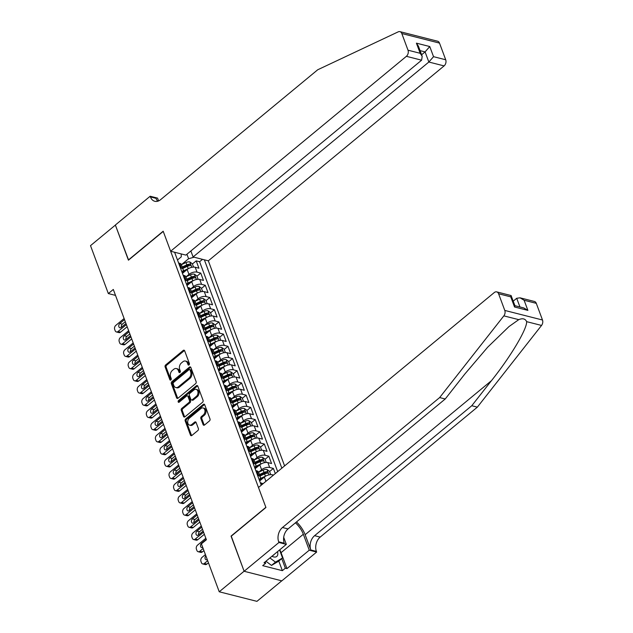 <?xml version="1.0" encoding="UTF-8"?>
<svg xmlns="http://www.w3.org/2000/svg" width="633" height="633" viewBox="0 0 633 633"><rect width="100%" height="100%" fill="white"/><g stroke="black" fill="none" stroke-linecap="round" stroke-linejoin="round"><path stroke-width="0.95" d="M185.437 361.047L186.458 361.308A4.692 3.339 -75.7 0 1 188.428 363.279L189.038 364.917A1.029 0.728 -75.7 0 0 189.386 363.532L184.654 350.801A1.464 1.044 -75.7 0 0 184.037 350.184A1.464 1.044 -75.7 0 0 183.23 350.413L165.656 364.94A1.464 1.044 -75.7 0 0 165.126 366.95L169.858 379.681A1.029 0.728 -75.7 0 0 171.227 378.55L170.617 376.904A4.692 3.339 -75.7 0 1 172.311 370.487L173.774 369.268A4.692 3.339 -75.7 0 1 176.362 368.556A4.692 3.339 -75.7 0 1 178.332 370.527L178.941 372.172A1.029 0.728 -75.7 0 0 180.31 371.041L179.693 369.395A4.692 3.339 -75.7 0 1 181.394 362.978L182.858 361.767A4.692 3.339 -75.7 0 1 185.437 361.047A4.692 3.339 -75.7 0 1 187.408 363.018L188.025 364.663A1.029 0.728 -75.7 0 0 189.014 364.94L188.025 364.663M203.106 424.624A1.464 1.044 -75.7 0 0 203.723 425.234A1.464 1.044 -75.7 0 0 204.53 425.012L209.46 420.937A1.464 1.044 -75.7 0 0 209.99 418.927L204.728 404.788A1.464 1.044 -75.7 0 0 204.119 404.171A1.464 1.044 -75.7 0 0 203.312 404.4L185.73 418.927A1.464 1.044 -75.7 0 0 185.2 420.937L190.462 435.077A1.464 1.044 -75.7 0 0 191.079 435.694A1.464 1.044 -75.7 0 0 191.886 435.464L197.844 430.543A1.464 1.044 -75.7 0 0 198.374 428.533L196.119 422.488A1.464 1.044 -75.7 0 0 195.502 421.871A1.464 1.044 -75.7 0 0 194.695 422.092L191.744 424.537A3.925 2.793 -75.7 0 1 189.583 425.131A3.925 2.793 -75.7 0 1 187.684 422.124A3.925 2.793 -75.7 0 1 189.362 418.128L200.93 408.562A3.925 2.793 -75.7 0 1 203.09 407.961A3.925 2.793 -75.7 0 1 204.989 410.967A3.925 2.793 -75.7 0 1 203.312 414.971L201.389 416.561A1.464 1.044 -75.7 0 0 200.859 418.571L203.106 424.624L204.127 424.878A1.464 1.044 -75.7 0 0 204.277 425.17M231.267 536.167L244.101 571.211L219.232 591.776L256.935 601.35L281.756 580.833M231.045 536.111L265.868 507.326L163.251 231.401L128.436 260.187L115.38 225.087L90.511 245.644L108.33 293.562L115.515 295.389M219.232 591.776L201.413 543.85L206.39 539.743L113.307 289.455L108.33 293.562M195.597 383.669A1.464 1.044 -75.7 0 0 196.127 381.659L190.873 367.52A1.464 1.044 -75.7 0 0 190.256 366.903A1.464 1.044 -75.7 0 0 189.449 367.124L171.875 381.659A1.464 1.044 -75.7 0 0 171.345 383.661L176.599 397.809A1.464 1.044 -75.7 0 0 177.216 398.418A1.464 1.044 -75.7 0 0 178.023 398.197L195.597 383.669M197.805 386.154L203.058 400.293A1.464 1.044 -75.7 0 1 202.528 402.303L184.955 416.83A1.464 1.044 -75.7 0 1 184.148 417.052A1.464 1.044 -75.7 0 1 183.53 416.443L181.283 410.39A1.464 1.044 -75.7 0 1 181.813 408.38L188.943 402.493A1.464 1.044 -75.7 0 0 189.473 400.483L187.977 396.472A1.464 1.044 -75.7 0 0 187.36 395.854A1.464 1.044 -75.7 0 0 186.553 396.076L179.131 402.216A1.029 0.728 -75.7 0 1 178.514 400.539L196.38 385.766A1.464 1.044 -75.7 0 1 197.187 385.537A1.464 1.044 -75.7 0 1 197.805 386.154M275.308 473.579L273.385 468.42L269.595 471.553M258.652 472.178L261.611 469.733A5.982 2.936 -20.4 0 1 269.666 467.478L267.846 462.596L271.573 463.538L268.843 456.211L265.053 459.344M254.118 459.969L257.069 457.524A5.982 2.936 -20.4 0 1 265.124 455.269L263.312 450.387L267.031 451.329L264.301 444.002L260.519 447.135M249.576 447.76L252.527 445.315A5.982 2.936 -20.4 0 1 260.582 443.06L258.77 438.178L262.489 439.12L259.767 431.793L255.977 434.926M245.034 435.551L247.994 433.107A5.982 2.936 -20.4 0 1 256.049 430.851L254.229 425.969L257.947 426.911L255.226 419.584L251.436 422.717M240.493 423.342L243.452 420.898A5.982 2.936 -20.4 0 1 251.507 418.642L249.687 413.76L253.406 414.702L250.684 407.375L246.894 410.508M235.951 411.134L238.91 408.689A5.982 2.936 -20.4 0 1 246.965 406.433L245.145 401.551L248.864 402.493L246.142 395.166L242.352 398.299M231.409 398.925L234.368 396.48A5.982 2.936 -20.4 0 1 242.423 394.224L240.603 389.342L244.322 390.284L241.6 382.957L237.81 386.09M226.867 386.716L229.826 384.271A5.982 2.936 -20.4 0 1 237.881 382.016L236.069 377.133L239.788 378.075L237.059 370.748L233.268 373.881M222.333 374.507L225.285 372.062A5.982 2.936 -20.4 0 1 233.34 369.807L231.528 364.925L235.247 365.866L232.517 358.539L228.735 361.672M217.792 362.298L220.743 359.853A5.982 2.936 -20.4 0 1 228.798 357.598L226.986 352.716L230.705 353.657L227.983 346.33L224.193 349.463M213.25 350.089L216.209 347.644A5.982 2.936 -20.4 0 1 224.264 345.389L222.444 340.507L226.163 341.448L223.441 334.121L219.651 337.254M208.708 337.88L211.667 335.435A5.982 2.936 -20.4 0 1 219.722 333.18L217.902 328.298L221.621 329.239L218.899 321.912L215.109 325.046M204.166 325.671L207.126 323.226A5.982 2.936 -20.4 0 1 215.18 320.971L213.361 316.089L217.079 317.03L214.358 309.703L210.567 312.837M199.624 313.462L202.584 311.017A5.982 2.936 -20.4 0 1 210.639 308.762L208.827 303.88L212.546 304.821L209.816 297.494L206.026 300.628M195.091 301.253L198.042 298.808A5.982 2.936 -20.4 0 1 206.097 296.553L204.285 291.671L208.004 292.612L205.274 285.285L201.492 288.419M190.549 289.044L193.5 286.599A5.982 2.936 -20.4 0 1 201.555 284.344L199.743 279.462L203.462 280.403L200.74 273.076L197.021 272.135A5.982 2.936 159.6 0 0 188.966 274.39L186.007 276.835M196.95 276.21L200.74 273.076M273.488 475.082L272.388 474.805A5.982 2.936 159.6 0 0 264.333 477.06L259.649 480.93M267.846 462.596A5.982 2.936 159.6 0 0 259.791 464.851L255.107 468.721M263.312 450.387A5.982 2.936 159.6 0 0 255.257 452.642L250.565 456.512M258.77 438.178A5.982 2.936 159.6 0 0 250.715 440.433L246.023 444.303M254.229 425.969A5.982 2.936 159.6 0 0 246.174 428.225L241.489 432.094M249.687 413.76A5.982 2.936 159.6 0 0 241.632 416.016L236.948 419.885M245.145 401.551A5.982 2.936 159.6 0 0 237.09 403.807L232.406 407.676M240.603 389.342A5.982 2.936 159.6 0 0 232.548 391.598L227.864 395.467M236.069 377.133A5.982 2.936 159.6 0 0 228.015 379.389L223.322 383.258M231.528 364.925A5.982 2.936 159.6 0 0 223.473 367.18L218.781 371.049M226.986 352.716A5.982 2.936 159.6 0 0 218.931 354.971L214.247 358.84M222.444 340.507A5.982 2.936 159.6 0 0 214.389 342.762L209.705 346.631M217.902 328.298A5.982 2.936 159.6 0 0 209.847 330.553L205.163 334.422M213.361 316.089A5.982 2.936 159.6 0 0 205.306 318.344L200.621 322.213M208.827 303.88A5.982 2.936 159.6 0 0 200.772 306.127L196.08 310.004M204.285 291.671A5.982 2.936 159.6 0 0 196.23 293.918L191.538 297.795M199.743 279.462A5.982 2.936 159.6 0 0 191.688 281.709L186.996 285.586M284.597 465.896L208.328 260.82L444.089 65.903L428.85 62.034L425.083 51.898L420.075 50.624M281.843 468.175L204.356 259.807M174.605 252.251L261.239 485.21M277.665 471.625L199.609 261.738L196.198 260.867L198.92 268.194L195.201 267.253A5.982 2.936 159.6 0 0 187.146 269.5L182.462 273.377M182.011 272.182A5.982 2.936 159.6 0 0 183.151 269.405A5.982 2.936 159.6 0 0 181.529 268.202L180.429 267.917M183.151 269.405L181.339 264.523A5.982 2.936 159.6 0 0 179.717 263.312L178.609 263.035M262.845 483.889A5.982 2.936 159.6 0 0 261.445 483.082L260.345 482.797M257.615 475.47L258.715 475.755A5.982 2.936 -20.4 0 1 260.345 476.958A5.982 2.936 -20.4 0 1 259.206 479.735M260.345 476.958L258.525 472.076A5.982 2.936 159.6 0 0 256.903 470.873L255.803 470.588M253.081 463.261L254.181 463.546A5.982 2.936 -20.4 0 1 255.803 464.749A5.982 2.936 -20.4 0 1 254.664 467.526M255.803 464.749L253.983 459.867A5.982 2.936 159.6 0 0 252.361 458.664L251.261 458.379M248.54 451.052L249.639 451.337A5.982 2.936 -20.4 0 1 251.261 452.54A5.982 2.936 -20.4 0 1 250.122 455.317M251.261 452.54L249.449 447.658A5.982 2.936 159.6 0 0 247.82 446.455L246.72 446.17M243.998 438.843L245.098 439.128A5.982 2.936 -20.4 0 1 246.72 440.331A5.982 2.936 -20.4 0 1 245.58 443.108M246.72 440.331L244.908 435.449A5.982 2.936 159.6 0 0 243.278 434.246L242.178 433.961M239.456 426.634L240.556 426.919A5.982 2.936 -20.4 0 1 242.178 428.122A5.982 2.936 -20.4 0 1 241.038 430.899M242.178 428.122L240.366 423.24A5.982 2.936 159.6 0 0 238.744 422.037L237.636 421.752M234.914 414.425L236.014 414.71A5.982 2.936 -20.4 0 1 237.644 415.913A5.982 2.936 -20.4 0 1 236.497 418.69M237.644 415.913L235.824 411.031A5.982 2.936 159.6 0 0 234.202 409.82L233.102 409.543M230.372 402.216L231.472 402.501A5.982 2.936 -20.4 0 1 233.102 403.704A5.982 2.936 -20.4 0 1 231.963 406.481M233.102 403.704L231.282 398.822A5.982 2.936 159.6 0 0 229.66 397.611L228.56 397.334M225.831 390.007L226.938 390.292A5.982 2.936 -20.4 0 1 228.56 391.495A5.982 2.936 -20.4 0 1 227.421 394.272M228.56 391.495L226.741 386.613A5.982 2.936 159.6 0 0 225.119 385.402L224.019 385.125M221.297 377.798L222.397 378.083A5.982 2.936 -20.4 0 1 224.019 379.286A5.982 2.936 -20.4 0 1 222.879 382.063M224.019 379.286L222.199 374.404A5.982 2.936 159.6 0 0 220.577 373.193L219.477 372.916M216.755 365.589L217.855 365.874A5.982 2.936 -20.4 0 1 219.477 367.077A5.982 2.936 -20.4 0 1 218.338 369.854M219.477 367.077L217.665 362.195A5.982 2.936 159.6 0 0 216.035 360.984L214.935 360.707M212.213 353.38L213.313 353.665A5.982 2.936 -20.4 0 1 214.935 354.868A5.982 2.936 -20.4 0 1 213.796 357.645M214.935 354.868L213.123 349.986A5.982 2.936 159.6 0 0 211.493 348.775L210.393 348.498M207.671 341.171L208.771 341.456A5.982 2.936 -20.4 0 1 210.393 342.659A5.982 2.936 -20.4 0 1 209.254 345.436M210.393 342.659L208.581 337.777A5.982 2.936 159.6 0 0 206.959 336.566L205.86 336.289M203.13 328.962L204.23 329.247A5.982 2.936 -20.4 0 1 205.86 330.45A5.982 2.936 -20.4 0 1 204.72 333.227M205.86 330.45L204.04 325.568A5.982 2.936 159.6 0 0 202.418 324.357L201.318 324.08M198.588 316.753L199.688 317.038A5.982 2.936 -20.4 0 1 201.318 318.241A5.982 2.936 -20.4 0 1 200.178 321.018M201.318 318.241L199.498 313.359A5.982 2.936 159.6 0 0 197.876 312.148L196.776 311.871M194.054 304.544L195.154 304.829A5.982 2.936 -20.4 0 1 196.776 306.032A5.982 2.936 -20.4 0 1 195.637 308.809M196.776 306.032L194.956 301.15A5.982 2.936 159.6 0 0 193.334 299.939L192.234 299.662M189.512 292.335L190.612 292.62A5.982 2.936 -20.4 0 1 192.234 293.823A5.982 2.936 -20.4 0 1 191.095 296.6M192.234 293.823L190.422 288.941A5.982 2.936 159.6 0 0 188.792 287.73L187.692 287.453M184.971 280.126L186.07 280.411A5.982 2.936 -20.4 0 1 187.692 281.614A5.982 2.936 -20.4 0 1 186.553 284.391M187.692 281.614L185.88 276.732A5.982 2.936 159.6 0 0 184.25 275.521L183.151 275.244M201.555 284.344L205.274 285.285M206.097 296.553L209.816 297.494M210.639 308.762L214.358 309.703M215.18 320.971L218.899 321.912M219.722 333.18L223.441 334.121M224.264 345.389L227.983 346.33M228.798 357.598L232.517 358.539M233.34 369.807L237.059 370.748M237.881 382.016L241.6 382.957M242.423 394.224L246.142 395.166M246.965 406.433L250.684 407.375M251.507 418.642L255.226 419.584M256.049 430.851L259.767 431.793M260.582 443.06L264.301 444.002M265.124 455.269L268.843 456.211M269.666 467.478L273.385 468.42M194.07 257.196L188.602 258.723L181.465 264.626M188.602 258.723L186.925 254.229M177.477 259.989L181.267 256.863L181.196 253.928M192.408 264.001L196.198 260.867M199.609 261.738L202.513 259.34M176.362 368.556L177.382 368.817A4.692 3.339 -75.7 0 1 179.345 370.78L179.962 372.426L178.941 372.172M184.496 350.508A1.464 1.044 -75.7 0 0 184.25 350.666L166.677 365.201A1.464 1.044 -75.7 0 0 166.147 367.203L170.878 379.935L169.858 379.681M190.715 367.227A1.464 1.044 -75.7 0 0 190.47 367.385L172.888 381.921A1.464 1.044 -75.7 0 0 172.358 383.922L177.62 398.062A1.464 1.044 -75.7 0 0 177.778 398.355M189.995 369.965A1.029 0.728 -75.7 0 0 188.998 369.696L173.569 382.451A1.029 0.728 -75.7 0 0 173.197 383.851L173.846 385.592A4.692 3.339 -75.7 0 0 175.816 387.554A4.692 3.339 -75.7 0 0 178.395 386.842L188.943 378.123A4.692 3.339 -75.7 0 0 190.644 371.706L189.995 369.965L191.016 370.226A1.029 0.728 -75.7 0 0 190.58 369.799L189.56 369.537M175.816 387.554L176.836 387.815A4.692 3.339 -75.7 0 0 179.416 387.103L178.395 386.842M191.016 370.226L191.657 371.967A4.692 3.339 -75.7 0 1 189.963 378.384L179.416 387.103M187.36 395.854L188.381 396.116A1.464 1.044 -75.7 0 1 188.998 396.725L190.486 400.744A1.464 1.044 -75.7 0 1 189.955 402.746L182.834 408.641A1.464 1.044 -75.7 0 0 182.304 410.651L184.551 416.696A1.464 1.044 -75.7 0 0 184.709 416.989M197.646 385.861A1.464 1.044 -75.7 0 0 197.401 386.019L179.527 400.792A1.029 0.728 -75.7 0 0 179.155 402.192M196.333 396.377A3.925 2.793 -75.7 0 0 198.01 392.373A3.925 2.793 -75.7 0 0 196.111 389.366A3.925 2.793 -75.7 0 0 193.951 389.96L189.876 393.33A1.464 1.044 -75.7 0 0 189.346 395.34L190.834 399.352A1.464 1.044 -75.7 0 0 191.451 399.969A1.464 1.044 -75.7 0 0 192.258 399.747L196.333 396.377L197.354 396.63A3.925 2.793 -75.7 0 0 199.031 392.634A3.925 2.793 -75.7 0 0 197.132 389.627L196.111 389.366M191.451 399.969L192.472 400.23A1.464 1.044 -75.7 0 0 193.279 400.001L192.258 399.747M197.354 396.63L193.279 400.001M203.09 407.961L204.111 408.222A3.925 2.793 -75.7 0 1 206.01 411.228A3.925 2.793 -75.7 0 1 204.332 415.232L202.41 416.823A1.464 1.044 -75.7 0 0 201.872 418.832L204.127 424.878M189.583 425.131L190.604 425.392A3.925 2.793 -75.7 0 0 192.764 424.798L191.744 424.537M195.969 422.195A1.464 1.044 -75.7 0 0 195.716 422.353L192.764 424.798M204.578 404.495A1.464 1.044 -75.7 0 0 204.324 404.653L186.751 419.188A1.464 1.044 -75.7 0 0 186.221 421.19L191.483 435.338A1.464 1.044 -75.7 0 0 191.633 435.623M193.556 267.094L192.29 263.684L189.797 261.943A3.964 1.939 159.6 0 0 185.983 262.545L181.386 264.657M126.378 324.618L118.054 331.494A2.991 2.128 -75.7 0 1 116.417 331.953A2.991 2.128 -75.7 0 1 115.159 330.703L114.708 329.476A2.991 2.128 -75.7 0 1 115.792 325.394L124.108 318.51M188.745 268.447A3.964 1.939 159.6 0 0 188.254 268.653L182.874 271.122M127.162 326.723L120.602 332.143A2.991 2.128 104.3 0 1 118.964 332.602L116.417 331.953M185.2 271.114L182.138 272.514M125.302 321.714L122.327 324.175A2.39 1.701 -75.7 0 0 121.409 327.293M182.795 268.439L187.392 266.335A3.964 1.939 -20.4 0 1 190.319 265.638C191.087 265.219 190.905 264.729 189.773 264.175A3.964 1.939 159.6 0 0 186.846 264.863L182.249 266.976M182.589 267.878L187.447 265.646A2.018 0.989 -20.4 0 1 188.341 265.354L189.773 264.175M124.519 319.61L119.779 323.534A2.39 1.701 -75.7 0 0 118.759 325.971A2.39 1.701 -75.7 0 0 119.914 327.799A2.39 1.701 -75.7 0 0 121.227 327.435L125.975 323.518M271.921 556.28A9.717 4.898 50.4 0 0 277.792 554.366A9.717 4.898 50.4 0 0 277.531 551.644M279.58 549.942L282.555 557.958L278.575 561.242L271.502 565.411L265.931 561.226M282.555 557.958L275.482 562.128L269.911 557.934M271.502 565.411L275.482 562.128M273.013 555.378A6.654 3.355 50.4 0 0 273.638 555.046A6.654 3.355 50.4 0 0 274.081 554.492M190.873 250.969L193.097 256.951L428.85 62.034L433.534 56.677L445.711 59.771L439.508 43.107L401.813 33.525A4.486 3.189 -75.7 0 0 399.929 31.65A4.486 3.189 -75.7 0 0 398.22 31.848L317.734 69.757L160.56 199.696A10.46 7.438 104.3 0 1 154.808 201.294A10.46 7.438 104.3 0 1 150.425 196.91L150.171 196.238L115.356 225.024L128.586 260.06M193.097 256.951L208.328 260.82M128.364 260.005L163.179 231.219L170.625 251.238L406.386 56.321A4.486 3.189 -75.7 0 0 408.008 50.197L401.813 33.525M150.171 196.238L157.562 198.113L158.606 200.922M170.625 251.238L185.865 255.107L421.618 60.19L406.386 56.321M399.929 31.65L437.632 41.224A4.486 3.189 104.3 0 1 439.508 43.107M445.711 59.771A4.486 3.189 104.3 0 1 444.089 65.903M157.799 201.215A10.46 7.438 104.3 0 1 156.003 198.327L150.425 196.91M421.618 54.762L425.083 51.898L429.767 46.541L433.534 56.677M408.008 50.197L420.185 53.291L422.187 56.313L421.618 60.19M420.185 53.291L416.411 43.155L418.421 46.177L422.187 56.313M536.293 303.342L524.116 300.248L520.041 297.819L534.41 301.466A4.486 3.189 104.3 0 1 536.293 303.342L542.489 320.005A4.486 3.189 104.3 0 1 541.539 325.441L477.353 407.146L471.775 405.729L314.601 535.676A10.46 7.438 -75.7 0 0 310.819 549.974L305.138 534.719A19.465 9.819 50.4 0 0 296.513 521.94M471.775 405.729L491.453 380.678C510.538 356.798 527.154 328.931 526.632 321.651C525.295 318.7 522.668 318.035 518.751 319.649L509.011 326.557L487.663 347.216L464.907 373.937L445.228 398.988L288.055 528.927A10.46 7.438 -75.7 0 0 284.272 543.233L278.694 541.816L278.939 542.489L244.124 571.275L231.116 536.293L265.931 507.508L258.486 487.489L494.246 292.573A4.486 3.189 -75.7 0 1 496.707 291.884A4.486 3.189 -75.7 0 1 498.59 293.767L504.786 310.431L542.489 320.005M477.353 407.146L320.179 537.093A10.46 7.438 -75.7 0 0 316.397 551.39L316.642 552.063L281.827 580.849L244.124 571.275M445.228 398.988L439.65 397.571L282.476 527.511A10.46 7.438 -75.7 0 0 278.694 541.816M518.751 319.649L503.844 315.867L439.65 397.571M279.754 549.8A16.814 8.482 -129.6 0 1 281.052 552.68L286.971 568.608L285.341 568.197L281.772 558.599M265.18 561.851L265.678 563.204L262.695 565.665L282.358 570.665L285.341 568.197M265.678 563.204L264.048 562.784L286.33 544.364L278.939 542.489M316.642 552.063L309.26 550.188L303.334 534.252A16.814 8.482 50.4 0 0 295.453 522.811M286.971 568.608L309.26 550.188M513.244 301.15L516.71 298.278L520.041 297.819M283.703 537.306L286.33 544.364M503.844 315.867A4.486 3.189 -75.7 0 0 504.786 310.431M282.358 570.665L278.789 561.067M524.116 300.248L527.882 310.384L523.815 307.947L514.938 305.692M527.882 310.384L514.534 306.989L514.969 305.779L511.076 295.54L496.707 291.884M514.534 306.989L510.768 296.861L511.195 295.643M198.097 279.303L196.831 275.893L194.339 274.152A3.964 1.939 159.6 0 0 190.525 274.754L185.928 276.866M130.92 336.827L122.596 343.703A2.991 2.128 -75.7 0 1 120.95 344.162A2.991 2.128 -75.7 0 1 119.7 342.912L119.249 341.685A2.991 2.128 -75.7 0 1 120.325 337.603L128.649 330.719M193.287 280.656A3.964 1.939 159.6 0 0 192.796 280.862L187.415 283.331M131.704 338.932L125.144 344.352A2.991 2.128 104.3 0 1 123.498 344.811L120.95 344.162M189.742 283.323L186.68 284.723M129.844 333.923L126.869 336.384A2.39 1.701 -75.7 0 0 125.951 339.502M187.336 280.648L191.934 278.544A3.964 1.939 -20.4 0 1 194.861 277.847C195.629 277.428 195.447 276.938 194.315 276.384A3.964 1.939 159.6 0 0 191.388 277.072L186.79 279.185M187.131 280.087L191.989 277.855A2.018 0.989 -20.4 0 1 192.883 277.563L194.315 276.384M129.061 331.819L124.321 335.743A2.39 1.701 -75.7 0 0 123.293 338.18A2.39 1.701 -75.7 0 0 124.456 340.008A2.39 1.701 -75.7 0 0 125.769 339.644L130.517 335.727M202.639 291.512L201.373 288.102L198.881 286.361A3.964 1.939 159.6 0 0 195.067 286.963L190.47 289.075M135.462 349.036L127.138 355.912A2.991 2.128 -75.7 0 1 125.492 356.371A2.991 2.128 -75.7 0 1 124.242 355.121L123.791 353.894A2.991 2.128 -75.7 0 1 124.867 349.812L133.191 342.928M197.828 292.865A3.964 1.939 159.6 0 0 197.338 293.071L191.957 295.54M136.245 351.141L129.686 356.561A2.991 2.128 104.3 0 1 128.04 357.02L125.492 356.371M194.284 295.532L191.221 296.932M134.386 346.132L131.403 348.593A2.39 1.701 -75.7 0 0 130.485 351.711M191.878 292.857L196.475 290.753A3.964 1.939 -20.4 0 1 199.403 290.056C200.163 289.637 199.981 289.146 198.857 288.593A3.964 1.939 159.6 0 0 195.929 289.281L191.332 291.394M191.672 292.296L196.531 290.064A2.018 0.989 -20.4 0 1 197.425 289.772L198.857 288.593M133.603 344.028L128.855 347.952A2.39 1.701 -75.7 0 0 127.834 350.389A2.39 1.701 -75.7 0 0 128.997 352.217A2.39 1.701 -75.7 0 0 130.311 351.853L135.051 347.936M207.181 303.721L205.915 300.311L203.422 298.57A3.964 1.939 159.6 0 0 199.609 299.172L195.011 301.284M140.004 361.245L131.68 368.121A2.991 2.128 -75.7 0 1 130.034 368.58A2.991 2.128 -75.7 0 1 128.784 367.33L128.325 366.103A2.991 2.128 -75.7 0 1 129.409 362.021L137.733 355.137M202.362 305.074A3.964 1.939 159.6 0 0 201.88 305.28L196.499 307.749M140.787 363.35L134.228 368.77A2.991 2.128 104.3 0 1 132.582 369.229L130.034 368.58M198.825 307.741L195.763 309.141M138.928 358.341L135.945 360.802A2.39 1.701 -75.7 0 0 135.027 363.92M196.42 305.066L201.009 302.962A3.964 1.939 -20.4 0 1 203.937 302.265C204.704 301.846 204.522 301.355 203.391 300.802A3.964 1.939 159.6 0 0 200.471 301.49L195.874 303.603M196.206 304.505L201.072 302.273A2.018 0.989 -20.4 0 1 201.967 301.981L203.391 300.802M138.144 356.237L133.397 360.161A2.39 1.701 -75.7 0 0 132.376 362.598A2.39 1.701 -75.7 0 0 133.539 364.426A2.39 1.701 -75.7 0 0 134.853 364.062L139.592 360.145M211.723 315.93L210.449 312.52L207.956 310.779A3.964 1.939 159.6 0 0 204.143 311.381L199.553 313.493M144.546 373.454L136.222 380.33A2.991 2.128 -75.7 0 1 134.576 380.789A2.991 2.128 -75.7 0 1 133.326 379.539L132.867 378.312A2.991 2.128 -75.7 0 1 133.951 374.23L142.275 367.346M206.904 317.283A3.964 1.939 159.6 0 0 206.413 317.489L201.041 319.958M145.329 375.559L138.769 380.979A2.991 2.128 104.3 0 1 137.124 381.438L134.576 380.789M203.367 319.95L200.305 321.358M143.462 370.55L140.486 373.011A2.39 1.701 -75.7 0 0 139.569 376.129M200.962 317.275L205.551 315.171A3.964 1.939 -20.4 0 1 208.479 314.474C209.246 314.055 209.064 313.564 207.933 313.011A3.964 1.939 159.6 0 0 205.005 313.699L200.416 315.812M200.748 316.714L205.614 314.482A2.018 0.989 -20.4 0 1 206.5 314.19L207.933 313.011M142.686 368.446L137.939 372.37A2.39 1.701 -75.7 0 0 136.918 374.807A2.39 1.701 -75.7 0 0 138.081 376.635A2.39 1.701 -75.7 0 0 139.395 376.271L144.134 372.354M216.257 328.139L214.991 324.729L212.498 322.988A3.964 1.939 159.6 0 0 208.684 323.59L204.095 325.702M149.087 385.663L140.763 392.539A2.991 2.128 -75.7 0 1 139.118 392.998A2.991 2.128 -75.7 0 1 137.859 391.748L137.408 390.521A2.991 2.128 -75.7 0 1 138.492 386.439L146.816 379.555M211.446 329.492A3.964 1.939 159.6 0 0 210.955 329.698L205.583 332.167M149.871 387.768L143.311 393.188A2.991 2.128 104.3 0 1 141.665 393.647L139.118 392.998M207.901 332.159L204.839 333.567M148.003 382.759L145.028 385.22A2.39 1.701 -75.7 0 0 144.11 388.338M205.496 329.484L210.093 327.38A3.964 1.939 -20.4 0 1 213.02 326.683C213.788 326.264 213.606 325.773 212.474 325.22A3.964 1.939 159.6 0 0 209.547 325.908L204.957 328.021M205.29 328.923L210.148 326.691A2.018 0.989 -20.4 0 1 211.042 326.399L212.474 325.22M147.22 380.655L142.48 384.579A2.39 1.701 -75.7 0 0 141.46 387.016A2.39 1.701 -75.7 0 0 142.615 388.844A2.39 1.701 -75.7 0 0 143.936 388.48L148.676 384.563M220.798 340.348L219.532 336.938L217.04 335.197A3.964 1.939 159.6 0 0 213.226 335.799L208.629 337.911M153.621 397.872L145.297 404.748A2.991 2.128 -75.7 0 1 143.659 405.207A2.991 2.128 -75.7 0 1 142.401 403.957L141.95 402.73A2.991 2.128 -75.7 0 1 143.034 398.648L151.358 391.764M215.988 341.701A3.964 1.939 159.6 0 0 215.497 341.907L210.124 344.376M154.405 399.977L147.845 405.397A2.991 2.128 104.3 0 1 146.207 405.856L143.659 405.207M212.443 344.368L209.381 345.776M152.545 394.968L149.57 397.429A2.39 1.701 -75.7 0 0 148.652 400.547M210.037 341.693L214.634 339.589A3.964 1.939 -20.4 0 1 217.562 338.892C218.33 338.473 218.148 337.982 217.016 337.429A3.964 1.939 159.6 0 0 214.089 338.125L209.491 340.23M209.832 341.132L214.69 338.9A2.018 0.989 -20.4 0 1 215.584 338.608L217.016 337.429M151.762 392.864L147.022 396.788A2.39 1.701 -75.7 0 0 146.001 399.225A2.39 1.701 -75.7 0 0 147.157 401.053A2.39 1.701 -75.7 0 0 148.47 400.689L153.218 396.772M225.34 352.557L224.074 349.147L221.582 347.406A3.964 1.939 159.6 0 0 217.768 348.008L213.171 350.12M158.163 410.081L149.839 416.957A2.991 2.128 -75.7 0 1 148.201 417.416A2.991 2.128 -75.7 0 1 146.943 416.166L146.492 414.939A2.991 2.128 -75.7 0 1 147.568 410.857L155.892 403.973M220.529 353.91A3.964 1.939 159.6 0 0 220.039 354.116L214.658 356.585M158.946 412.186L152.387 417.606A2.991 2.128 104.3 0 1 150.741 418.065L148.201 417.416M216.984 356.577L213.922 357.985M157.087 407.177L154.112 409.638A2.39 1.701 -75.7 0 0 153.194 412.756M214.579 353.902L219.176 351.798A3.964 1.939 -20.4 0 1 222.104 351.101C222.871 350.682 222.689 350.191 221.558 349.638A3.964 1.939 159.6 0 0 218.63 350.334L214.033 352.439M214.373 353.341L219.232 351.109A2.018 0.989 -20.4 0 1 220.126 350.817L221.558 349.638M156.304 405.073L151.564 408.997A2.39 1.701 -75.7 0 0 150.543 411.434A2.39 1.701 -75.7 0 0 151.698 413.262A2.39 1.701 -75.7 0 0 153.012 412.898L157.759 408.981M229.882 364.766L228.616 361.356L226.123 359.623A3.964 1.939 159.6 0 0 222.31 360.217L217.712 362.329M162.705 422.29L154.381 429.166A2.991 2.128 -75.7 0 1 152.735 429.625A2.991 2.128 -75.7 0 1 151.485 428.375L151.034 427.148A2.991 2.128 -75.7 0 1 152.11 423.066L160.434 416.182M225.071 366.119A3.964 1.939 159.6 0 0 224.58 366.325L219.2 368.794M163.488 424.395L156.929 429.815A2.991 2.128 104.3 0 1 155.283 430.274L152.735 429.625M221.526 368.786L218.464 370.194M161.629 419.386L158.646 421.847A2.39 1.701 -75.7 0 0 157.736 424.965M219.121 366.111L223.718 364.007A3.964 1.939 -20.4 0 1 226.646 363.31C227.405 362.891 227.223 362.4 226.1 361.847A3.964 1.939 159.6 0 0 223.172 362.543L218.575 364.648M218.915 365.558L223.773 363.318A2.018 0.989 -20.4 0 1 224.668 363.033L226.1 361.847M160.845 417.282L156.098 421.206A2.39 1.701 -75.7 0 0 155.077 423.643A2.39 1.701 -75.7 0 0 156.24 425.471A2.39 1.701 -75.7 0 0 157.554 425.107L162.301 421.19M234.424 376.975L233.158 373.565L230.665 371.832A3.964 1.939 159.6 0 0 226.851 372.426L222.254 374.538M167.247 434.499L158.923 441.375A2.991 2.128 -75.7 0 1 157.277 441.834A2.991 2.128 -75.7 0 1 156.027 440.584L155.568 439.357A2.991 2.128 -75.7 0 1 156.652 435.275L164.976 428.391M229.613 378.328A3.964 1.939 159.6 0 0 229.122 378.534L223.742 381.003M168.03 436.604L161.47 442.024A2.991 2.128 104.3 0 1 159.825 442.483L157.277 441.834M226.068 380.995L223.006 382.403M166.17 431.595L163.187 434.056A2.39 1.701 -75.7 0 0 162.27 437.174M223.663 378.328L228.26 376.216A3.964 1.939 -20.4 0 1 231.18 375.519C231.947 375.1 231.765 374.609 230.641 374.056A3.964 1.939 159.6 0 0 227.714 374.752L223.117 376.857M223.449 377.766L228.315 375.527A2.018 0.989 -20.4 0 1 229.209 375.242L230.641 374.056M165.387 429.49L160.64 433.415A2.39 1.701 -75.7 0 0 159.619 435.852A2.39 1.701 -75.7 0 0 160.782 437.68A2.39 1.701 -75.7 0 0 162.095 437.316L166.835 433.399M238.965 389.184L237.691 385.774L235.199 384.041A3.964 1.939 159.6 0 0 231.385 384.635L226.796 386.747M171.788 446.708L163.464 453.584A2.991 2.128 -75.7 0 1 161.819 454.043A2.991 2.128 -75.7 0 1 160.568 452.793L160.109 451.566A2.991 2.128 -75.7 0 1 161.193 447.484L169.517 440.6M234.147 390.537A3.964 1.939 159.6 0 0 233.656 390.743L228.284 393.212M172.572 448.813L166.012 454.233A2.991 2.128 104.3 0 1 164.366 454.692L161.819 454.043M230.61 393.204L227.548 394.612M170.712 443.804L167.729 446.265A2.39 1.701 -75.7 0 0 166.811 449.383M228.204 390.537L232.794 388.425A3.964 1.939 -20.4 0 1 235.721 387.728C236.489 387.309 236.307 386.818 235.175 386.265A3.964 1.939 159.6 0 0 232.256 386.961L227.658 389.066M227.991 389.975L232.857 387.736A2.018 0.989 -20.4 0 1 233.743 387.451L235.175 386.265M169.929 441.699L165.181 445.624A2.39 1.701 -75.7 0 0 164.161 448.061A2.39 1.701 -75.7 0 0 165.324 449.889A2.39 1.701 -75.7 0 0 166.637 449.525L171.377 445.608M243.499 401.393L242.233 397.983L239.741 396.25A3.964 1.939 159.6 0 0 235.927 396.844L231.338 398.956M176.33 458.917L168.006 465.801A2.991 2.128 -75.7 0 1 166.36 466.252A2.991 2.128 -75.7 0 1 165.102 465.002L164.651 463.775A2.991 2.128 -75.7 0 1 165.735 459.693L174.059 452.809M238.688 402.746A3.964 1.939 159.6 0 0 238.198 402.952L232.825 405.421M177.113 461.022L170.554 466.442A2.991 2.128 104.3 0 1 168.908 466.901L166.36 466.252M235.152 405.413L232.082 406.821M175.246 456.013L172.271 458.474A2.39 1.701 -75.7 0 0 171.353 461.592M232.738 402.746L237.335 400.634A3.964 1.939 -20.4 0 1 240.263 399.937C241.031 399.518 240.849 399.027 239.717 398.474A3.964 1.939 159.6 0 0 236.789 399.17L232.2 401.275M232.533 402.184L237.399 399.945A2.018 0.989 -20.4 0 1 238.285 399.66L239.717 398.474M174.463 453.908L169.723 457.833A2.39 1.701 -75.7 0 0 168.702 460.27A2.39 1.701 -75.7 0 0 169.858 462.106A2.39 1.701 -75.7 0 0 171.179 461.734L175.919 457.817M248.041 413.602L246.775 410.192L244.283 408.459A3.964 1.939 159.6 0 0 240.469 409.053L235.872 411.165M180.872 471.126L172.548 478.01A2.991 2.128 -75.7 0 1 170.902 478.461A2.991 2.128 -75.7 0 1 169.644 477.211L169.193 475.992A2.991 2.128 -75.7 0 1 170.277 471.901L178.601 465.018M243.23 414.955A3.964 1.939 159.6 0 0 242.74 415.161L237.367 417.63M181.647 473.231L175.088 478.651A2.991 2.128 104.3 0 1 173.45 479.11L170.902 478.461M239.685 417.622L236.623 419.03M179.788 468.222L176.813 470.683A2.39 1.701 -75.7 0 0 175.895 473.8M237.28 414.955L241.877 412.843A3.964 1.939 -20.4 0 1 244.805 412.146C245.572 411.727 245.39 411.236 244.259 410.682A3.964 1.939 159.6 0 0 241.331 411.379L236.734 413.484M237.074 414.393L241.933 412.154A2.018 0.989 -20.4 0 1 242.827 411.869L244.259 410.682M179.004 466.117L174.265 470.042A2.39 1.701 -75.7 0 0 173.244 472.479A2.39 1.701 -75.7 0 0 174.399 474.315A2.39 1.701 -75.7 0 0 175.713 473.943L180.46 470.026M252.583 425.811L251.317 422.401L248.824 420.668A3.964 1.939 159.6 0 0 245.011 421.262L240.413 423.374M185.406 483.335L177.082 490.219A2.991 2.128 -75.7 0 1 175.444 490.67A2.991 2.128 -75.7 0 1 174.186 489.42L173.735 488.201A2.991 2.128 -75.7 0 1 174.811 484.11L183.135 477.227M247.772 427.164A3.964 1.939 159.6 0 0 247.281 427.37L241.901 429.839M186.189 485.44L179.63 490.86A2.991 2.128 104.3 0 1 177.992 491.319L175.444 490.67M244.227 429.831L241.165 431.239M184.33 480.431L181.355 482.9A2.39 1.701 -75.7 0 0 180.437 486.009M241.822 427.164L246.419 425.052A3.964 1.939 -20.4 0 1 249.347 424.355C250.114 423.936 249.932 423.445 248.801 422.891A3.964 1.939 159.6 0 0 245.873 423.588L241.276 425.692M241.616 426.602L246.474 424.363A2.018 0.989 -20.4 0 1 247.368 424.078L248.801 422.891M183.546 478.326L178.807 482.251A2.39 1.701 -75.7 0 0 177.786 484.688A2.39 1.701 -75.7 0 0 178.941 486.524A2.39 1.701 -75.7 0 0 180.255 486.152L185.002 482.235M257.125 438.02L255.859 434.61L253.366 432.877A3.964 1.939 159.6 0 0 249.552 433.47L244.955 435.583M189.947 495.544L181.624 502.428A2.991 2.128 -75.7 0 1 179.978 502.879A2.991 2.128 -75.7 0 1 178.728 501.629L178.277 500.41A2.991 2.128 -75.7 0 1 179.353 496.319L187.677 489.436M252.314 439.373A3.964 1.939 159.6 0 0 251.823 439.579L246.443 442.048M190.731 497.649L184.171 503.069A2.991 2.128 104.3 0 1 182.526 503.528L179.978 502.879M248.769 442.04L245.707 443.448M188.871 492.64L185.888 495.109A2.39 1.701 -75.7 0 0 184.978 498.218M246.364 439.373L250.961 437.261A3.964 1.939 -20.4 0 1 253.888 436.564C254.656 436.145 254.474 435.654 253.342 435.1A3.964 1.939 159.6 0 0 250.415 435.797L245.818 437.901M246.158 438.811L251.016 436.572A2.018 0.989 -20.4 0 1 251.91 436.287L253.342 435.1M188.088 490.535L183.348 494.46A2.39 1.701 -75.7 0 0 182.32 496.897A2.39 1.701 -75.7 0 0 183.483 498.733A2.39 1.701 -75.7 0 0 184.796 498.369L189.544 494.444M261.666 450.229L260.4 446.819L257.908 445.086A3.964 1.939 159.6 0 0 254.094 445.679L249.497 447.792M194.489 507.753L186.165 514.637A2.991 2.128 -75.7 0 1 184.519 515.088A2.991 2.128 -75.7 0 1 183.269 513.838L182.81 512.619A2.991 2.128 -75.7 0 1 183.894 508.528L192.218 501.645M256.856 451.582A3.964 1.939 159.6 0 0 256.365 451.788L250.984 454.257M195.273 509.858L188.713 515.278A2.991 2.128 104.3 0 1 187.067 515.737L184.519 515.088M253.311 454.249L250.249 455.657M193.413 504.849L190.43 507.318A2.39 1.701 -75.7 0 0 189.512 510.427M250.905 451.582L255.503 449.47A3.964 1.939 -20.4 0 1 258.422 448.773C259.19 448.354 259.008 447.863 257.884 447.309A3.964 1.939 159.6 0 0 254.957 448.006L250.359 450.11M250.692 451.02L255.558 448.781A2.018 0.989 -20.4 0 1 256.452 448.496L257.884 447.309M192.63 502.744L187.882 506.669A2.39 1.701 -75.7 0 0 186.862 509.106A2.39 1.701 -75.7 0 0 188.025 510.942A2.39 1.701 -75.7 0 0 189.338 510.578L194.078 506.653M266.208 462.438L264.934 459.028L262.442 457.295A3.964 1.939 159.6 0 0 258.636 457.896L254.039 460.001M199.031 519.962L190.707 526.846A2.991 2.128 -75.7 0 1 189.061 527.297A2.991 2.128 -75.7 0 1 187.811 526.047L187.352 524.828A2.991 2.128 -75.7 0 1 188.436 520.737L196.76 513.854M261.389 463.791A3.964 1.939 159.6 0 0 260.899 463.997L255.526 466.466M199.814 522.067L193.255 527.487A2.991 2.128 104.3 0 1 191.609 527.946L189.061 527.297M257.853 466.458L254.79 467.866M197.955 517.058L194.972 519.527A2.39 1.701 -75.7 0 0 194.054 522.636M255.447 463.791L260.036 461.679A3.964 1.939 -20.4 0 1 262.964 460.982C263.732 460.563 263.55 460.072 262.418 459.518A3.964 1.939 159.6 0 0 259.498 460.215L254.901 462.319M255.234 463.229L260.1 460.99A2.018 0.989 -20.4 0 1 260.994 460.705L262.418 459.518M197.172 514.953L192.424 518.878A2.39 1.701 -75.7 0 0 191.403 521.315A2.39 1.701 -75.7 0 0 192.567 523.151A2.39 1.701 -75.7 0 0 193.88 522.787L198.62 518.862M270.75 474.647L269.476 471.237L266.984 469.504A3.964 1.939 159.6 0 0 263.17 470.105L258.581 472.21M203.573 532.171L195.249 539.055A2.991 2.128 -75.7 0 1 193.603 539.506A2.991 2.128 -75.7 0 1 192.353 538.256L191.894 537.037A2.991 2.128 -75.7 0 1 192.978 532.946L201.302 526.063M265.931 476A3.964 1.939 159.6 0 0 265.441 476.206L260.068 478.675M204.356 534.276L197.797 539.696A2.991 2.128 104.3 0 1 196.151 540.155L193.603 539.506M262.394 478.667L259.332 480.075M202.489 529.267L199.514 531.736A2.39 1.701 -75.7 0 0 198.596 534.845M259.989 476L264.578 473.888A3.964 1.939 -20.4 0 1 267.506 473.191C268.273 472.772 268.091 472.281 266.96 471.727A3.964 1.939 159.6 0 0 264.032 472.424L259.443 474.528M259.775 475.438L264.641 473.199A2.018 0.989 -20.4 0 1 265.528 472.914L266.96 471.727M201.705 527.162L196.966 531.087A2.39 1.701 -75.7 0 0 195.945 533.524A2.39 1.701 -75.7 0 0 197.1 535.36A2.39 1.701 -75.7 0 0 198.422 534.996L203.161 531.071M203.138 548.495L199.791 551.264A2.991 2.128 -75.7 0 1 198.145 551.715A2.991 2.128 -75.7 0 1 196.887 550.465L196.436 549.246A2.991 2.128 -75.7 0 1 197.52 545.155L205.844 538.272M203.921 550.599L202.338 551.905A2.991 2.128 104.3 0 1 200.693 552.364L198.145 551.715M206.247 539.371L201.508 543.296A2.39 1.701 -75.7 0 0 200.487 545.733A2.39 1.701 -75.7 0 0 201.642 547.569A2.39 1.701 -75.7 0 0 202.718 547.371M207.679 560.703L204.324 563.473A2.991 2.128 -75.7 0 1 202.687 563.924A2.991 2.128 -75.7 0 1 201.429 562.674L200.977 561.455A2.991 2.128 -75.7 0 1 202.062 557.364L205.409 554.595M208.463 562.808L206.872 564.114A2.991 2.128 104.3 0 1 205.234 564.573L202.687 563.924M205.828 555.719A2.39 1.701 -75.7 0 0 205.037 558.108A2.39 1.701 -75.7 0 0 206.184 559.778A2.39 1.701 -75.7 0 0 207.26 559.58M265.923 481.333L264.333 477.06M261.611 469.733L259.791 464.851M257.069 457.524L255.257 452.642M252.527 445.315L250.715 440.433M247.994 433.107L246.174 428.225M243.452 420.898L241.632 416.016M238.91 408.689L237.09 403.807M234.368 396.48L232.548 391.598M229.826 384.271L228.015 379.389M225.285 372.062L223.473 367.18M220.743 359.853L218.931 354.971M216.209 347.644L214.389 342.762M211.667 335.435L209.847 330.553M207.126 323.226L205.306 318.344M202.584 311.017L200.772 306.127M198.042 298.808L196.23 293.918M193.5 286.599L191.688 281.709M188.966 274.39L187.146 269.5M181.529 268.202L179.717 263.312M261.999 484.577L261.445 483.082M258.715 475.755L256.903 470.873M254.181 463.546L252.361 458.664M249.639 451.337L247.82 446.455M245.098 439.128L243.278 434.246M240.556 426.919L238.744 422.037M236.014 414.71L234.202 409.82M231.472 402.501L229.66 397.611M226.938 390.292L225.119 385.402M222.397 378.083L220.577 373.193M217.855 365.874L216.035 360.984M213.313 353.665L211.493 348.775M208.771 341.456L206.959 336.566M204.23 329.247L202.418 324.357M199.688 317.038L197.876 312.148M195.154 304.829L193.334 299.939M190.612 292.62L188.792 287.73M186.07 280.411L184.25 275.521M197.021 272.135L195.201 267.253M272.728 475.715L272.388 474.805M188.428 363.279L187.408 363.018M179.345 370.78L178.332 370.527M166.147 367.203L165.126 366.95M166.677 365.201L165.656 364.94M184.25 350.666L183.23 350.413M177.62 398.062L176.599 397.809M172.358 383.922L171.345 383.661M172.888 381.921L171.875 381.659M190.47 367.385L189.449 367.124M189.963 378.384L188.943 378.123M191.657 371.967L190.644 371.706M184.551 416.696L183.53 416.443M182.304 410.651L181.283 410.39M182.834 408.641L181.813 408.38M189.955 402.746L188.943 402.493M190.486 400.744L189.473 400.483M188.998 396.725L187.977 396.472M179.527 400.792L178.514 400.539M197.401 386.019L196.38 385.766M201.872 418.832L200.859 418.571M202.41 416.823L201.389 416.561M204.332 415.232L203.312 414.971M195.716 422.353L194.695 422.092M191.483 435.338L190.462 435.077M186.221 421.19L185.2 420.937M186.751 419.188L185.73 418.927M204.324 404.653L203.312 404.4M118.054 331.494L120.602 332.143M191.839 267.308L189.86 261.991M186.846 264.863L185.983 262.545M188.254 268.653L187.392 266.335M122.327 324.175L119.779 323.534M416.411 43.155L429.767 46.541M491.453 380.678L305.138 534.719M288.055 528.927L282.476 527.511M314.601 535.676L320.179 537.093M510.768 296.861L498.59 293.767M541.539 325.441L526.632 321.651M310.819 549.974L316.397 551.39M281.052 552.68L303.334 534.252M519.946 306.965L516.71 298.278M122.596 343.703L125.144 344.352M196.38 279.517L194.402 274.2M191.388 277.072L190.525 274.754M192.796 280.862L191.934 278.544M126.869 336.384L124.321 335.743M127.138 355.912L129.686 356.561M200.922 291.726L198.944 286.409M195.929 289.281L195.067 286.963M197.338 293.071L196.475 290.753M131.403 348.593L128.855 347.952M131.68 368.121L134.228 368.77M205.464 303.935L203.478 298.618M200.471 301.49L199.609 299.172M201.88 305.28L201.009 302.962M135.945 360.802L133.397 360.161M136.222 380.33L138.769 380.979M209.998 316.144L208.02 310.827M205.005 313.699L204.143 311.381M206.413 317.489L205.551 315.171M140.486 373.011L137.939 372.37M140.763 392.539L143.311 393.188M214.54 328.353L212.561 323.036M209.547 325.908L208.684 323.59M210.955 329.698L210.093 327.38M145.028 385.22L142.48 384.579M145.297 404.748L147.845 405.397M219.081 340.562L217.103 335.245M214.089 338.125L213.226 335.799M215.497 341.907L214.634 339.589M149.57 397.429L147.022 396.788M149.839 416.957L152.387 417.606M223.623 352.771L221.645 347.454M218.63 350.334L217.768 348.008M220.039 354.116L219.176 351.798M154.112 409.638L151.564 408.997M154.381 429.166L156.929 429.815M228.165 364.988L226.187 359.663M223.172 362.543L222.31 360.217M224.58 366.325L223.718 364.007M158.646 421.847L156.098 421.206M158.923 441.375L161.47 442.024M232.707 377.197L230.729 371.872M227.714 374.752L226.851 372.426M229.122 378.534L228.26 376.216M163.187 434.056L160.64 433.415M163.464 453.584L166.012 454.233M237.24 389.406L235.262 384.081M232.256 386.961L231.385 384.635M233.656 390.743L232.794 388.425M167.729 446.265L165.181 445.624M168.006 465.801L170.554 466.442M241.782 401.615L239.804 396.29M236.789 399.17L235.927 396.844M238.198 402.952L237.335 400.634M172.271 458.474L169.723 457.833M172.548 478.01L175.088 478.651M246.324 413.824L244.346 408.499M241.331 411.379L240.469 409.053M242.74 415.161L241.877 412.843M176.813 470.683L174.265 470.042M177.082 490.219L179.63 490.86M250.866 426.033L248.888 420.708M245.873 423.588L245.011 421.262M247.281 427.37L246.419 425.052M181.355 482.9L178.807 482.251M181.624 502.428L184.171 503.069M255.408 438.242L253.429 432.917M250.415 435.797L249.552 433.47M251.823 439.579L250.961 437.261M185.888 495.109L183.348 494.46M186.165 514.637L188.713 515.278M259.949 450.451L257.971 445.126M254.957 448.006L254.094 445.679M256.365 451.788L255.503 449.47M190.43 507.318L187.882 506.669M190.707 526.846L193.255 527.487M264.491 462.66L262.505 457.335M259.498 460.215L258.636 457.896M260.899 463.997L260.036 461.679M194.972 519.527L192.424 518.878M195.249 539.055L197.797 539.696M269.025 474.869L267.047 469.544M264.032 472.424L263.17 470.105M265.441 476.206L264.578 473.888M199.514 531.736L196.966 531.087M199.791 551.264L202.338 551.905M201.951 543.407L201.508 543.296M204.324 563.473L206.872 564.114"/></g></svg>
